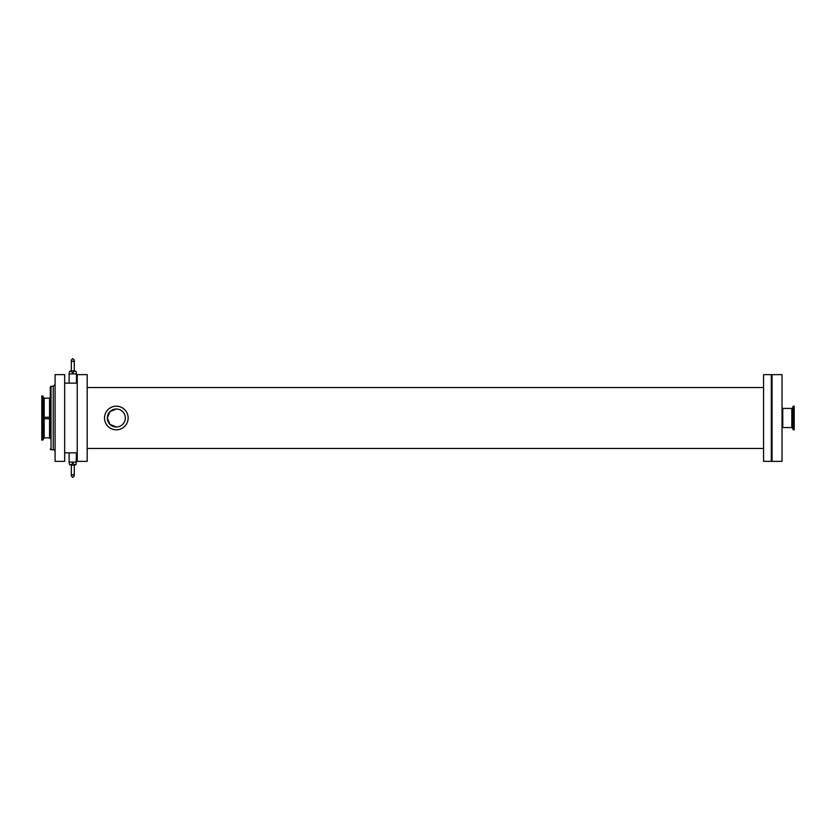<?xml version="1.0" encoding="UTF-8"?>
<svg xmlns="http://www.w3.org/2000/svg" width="836" height="836" viewBox="0 0 836 836"><rect width="100%" height="100%" fill="white"/><g stroke="black" fill="none" stroke-linecap="round" stroke-linejoin="round"><path stroke-width="1.25" d="M50.285 419.296L50.285 418A0.742 0.742 0 0 1 49.554 418.742L44.183 418.742A0.742 0.742 0 0 1 43.493 418.251L43.493 419.296M41.8 416.485L42.918 416.683L42.918 396.086L41.8 395.898L41.8 440.102L42.646 440.102L42.646 395.898M50.285 397.413A0.742 0.742 0 0 1 49.554 398.145L49.554 417.258L50.285 418L50.285 387.005L50.285 437.301M43.493 397.664L43.493 417.749L44.183 417.258L44.183 398.145A0.742 0.742 0 0 1 43.493 397.664L42.918 396.086M50.285 416.704L50.285 398.699M76.484 383.128L69.106 383.128L69.106 373.901L76.484 373.901L76.484 383.128L77.225 383.128M74.268 371.017L76.034 371.32L74.268 371.32L72.795 372.846L71.321 371.498L71.321 360.065L72.795 358.592L74.268 360.065C73.275 361.946 72.293 361.946 71.321 360.065M74.268 360.065L74.258 371.32M71.321 371.32L69.566 371.32L69.106 373.901M76.484 462.099L69.106 462.099L69.106 452.872L76.484 452.872L76.034 464.68L74.268 464.502L74.268 475.935L72.795 477.408L71.321 475.935C72.753 474.252 73.735 474.252 74.268 475.935L74.268 475.611M74.258 464.68L72.795 463.144L71.332 464.68L69.566 464.68L69.106 462.099M71.321 475.935L71.332 464.68M782.026 428.293A0.742 0.742 0 0 1 782.757 427.562L791.817 427.562A0.742 0.742 0 0 1 792.507 428.042L793.082 429.61L794.2 429.808L794.2 406.191L793.354 406.191L793.354 429.808M782.026 374.643L782.026 461.357L772.056 461.357L772.056 374.643L782.026 374.643M125.337 417.864L125.201 416.401M125.139 416.119L124.71 414.677M124.595 414.416L123.885 413.089M123.728 412.859L122.787 411.72M122.62 411.552L121.46 410.591M121.272 410.466L119.882 409.724M119.705 409.65L118.148 409.18M118.022 409.159L116.34 408.992L109.976 411.636L107.332 418L109.976 424.364L116.34 427.008L118.022 426.841M118.148 426.82L119.705 426.35M119.882 426.276L121.272 425.534M121.46 425.409L122.62 424.448M122.787 424.28L123.728 423.141M123.885 422.911L124.595 421.584M124.71 421.323L125.139 419.881M125.201 419.599L125.337 418.136M125.337 418A9.008 9.008 -90 0 0 111.836 410.204A9.008 9.008 -90 0 0 111.836 425.796A9.008 9.008 -90 0 0 125.337 418M128.148 418A11.809 11.809 -90 0 0 110.436 407.769A11.809 11.809 -90 0 0 110.436 428.231A11.809 11.809 -90 0 0 128.148 418L128.148 418M50.285 387.005L51.027 386.263L51.027 449.737A0.742 0.742 0 0 1 50.285 448.995M51.027 386.263L53.243 386.263L53.243 449.737A1.85 1.85 0 0 1 55.082 451.576M55.082 374.643L55.082 461.357L64.675 461.357L64.675 374.643L55.082 374.643M77.225 374.643L77.225 461.357L87.184 461.357L87.184 374.643L77.225 374.643M763.571 374.643L763.571 461.357L771.325 461.357L771.325 374.643L763.571 374.643M50.285 438.586L49.554 437.855L49.554 418.742M49.554 437.855L44.183 437.855L44.183 418.742M43.493 437.301L43.493 418.251L42.918 416.683L42.918 439.914L44.183 437.855M782.026 407.707L782.757 408.438L782.757 427.562M782.757 408.438L791.817 408.438L791.817 427.562M791.817 408.438L792.507 407.958L792.507 428.042M792.507 407.958L793.082 406.39L793.082 429.61M49.554 398.145L44.183 398.145M49.554 417.258L44.183 417.258M76.034 371.32L76.484 373.901M71.321 371.017L69.566 371.32M72.398 370.839L73.192 370.839M71.321 464.983L69.566 464.68M74.268 464.983L76.034 464.68M72.398 465.161L73.192 465.161M87.184 448.483L763.571 448.483M87.184 387.517L763.571 387.517M51.027 449.737L53.243 449.737M53.243 386.263L55.082 384.424M64.675 452.872L69.106 452.872M76.484 452.872L77.225 452.872M64.675 383.128L69.106 383.128M771.325 447.375L772.056 447.375M771.325 388.625L772.056 388.625"/></g></svg>
